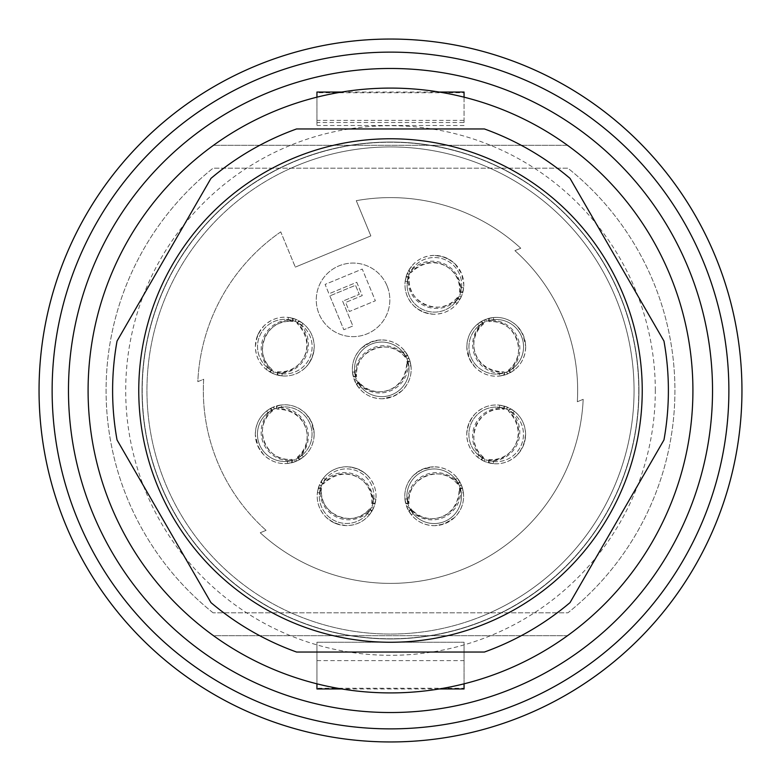 <?xml version="1.0" encoding="UTF-8"?>
<svg xmlns="http://www.w3.org/2000/svg" width="781" height="781" viewBox="0 0 781 781"><rect width="100%" height="100%" fill="white"/><g stroke="black" fill="none" stroke-linecap="round" stroke-linejoin="round"><path stroke-width="0.59" stroke-dasharray="3.9 2.93" d="M297.493 165.396A243.565 243.565 0 0 1 615.604 297.493A243.565 243.565 0 0 1 483.507 615.604A243.565 243.565 0 0 1 165.396 483.507A243.565 243.565 0 0 1 297.493 165.396M638.77 390.5A248.27 248.27 0 0 1 266.36 605.509A248.27 248.27 0 0 1 266.36 175.491A248.27 248.27 0 0 1 638.77 390.5A248.27 248.27 0 0 1 266.36 605.509A248.27 248.27 0 0 1 266.36 175.491A248.27 248.27 0 0 1 638.77 390.5M411.187 369.345A29.424 29.424 0 0 0 360.881 348.619A29.424 29.424 0 0 0 370.555 396.553A29.424 29.424 0 0 0 411.187 369.345M402.127 390.588L394.22 396.006L382.319 398.769A34.823 34.794 157.6 0 0 402.127 390.588C410.045 382.368 412.739 372.801 410.23 361.906L410.972 365.84L408.795 366.104L406.872 361.457C405.671 396.846 367.997 397.9 358.801 381.968L357.815 382.836A28.653 28.633 157.6 0 0 408.18 361.339L406.872 361.457A27.296 27.286 -22.4 0 1 358.801 381.977L360.715 386.615L356.79 380.376L354.847 381.235A29.424 29.424 0 0 1 354.31 379.927L356.292 379.166L354.672 371.971L352.475 372.176L354.271 379.83A29.424 29.424 0 0 0 354.31 379.927L356.292 379.166A27.296 27.296 0 0 1 385.56 342.312A27.296 27.296 0 0 1 403.533 385.814A27.296 27.296 0 0 1 356.79 380.376A27.296 27.296 0 0 0 392.228 394.561A27.296 27.296 0 0 0 407.204 359.455L408.795 366.094L410.972 365.84L409.029 358.294A29.424 29.424 0 0 0 408.883 357.942L404.929 351.216L403.201 352.573L406.979 358.889L408.883 357.942M356.761 384.867L358.469 382.153L356.253 384.008L356.761 384.867C362.687 393.907 371.209 398.544 382.319 398.769M358.333 382.26L356.234 384.008L359.016 388.02L354.886 381.333A29.424 29.424 0 0 1 354.847 381.235L356.107 380.679L354.886 381.333M352.475 372.176L353.344 376.969L356.585 376.618L354.672 371.971L352.475 372.176M361.398 348.111L371.776 341.668L381.206 339.93A34.823 34.794 -22.4 0 0 361.398 348.111C353.695 356.068 350.933 365.371 353.1 376.003L353.344 376.969L356.058 376.735M405.593 356.937L407.633 355.316L404.929 351.216L403.201 352.573L405.124 357.22C390.08 335.957 352.836 350.845 356.585 376.618A27.296 27.286 157.6 0 1 405.124 357.22L407.623 355.316L407.184 354.535C401.317 345.056 392.658 340.194 381.206 339.93M263.509 454.562L258.091 446.654A29.424 29.424 0 0 1 278.358 405.466A29.424 29.424 0 0 1 314.167 434.197A29.424 29.424 0 0 1 258.091 446.654L255.328 434.753A34.823 34.794 -112.4 0 0 263.509 454.562C271.466 462.264 280.769 465.027 291.401 462.85L292.367 462.616L292.006 459.365L287.369 461.288L287.574 463.484L292.367 462.616M272.335 410.357L270.714 408.317L266.614 411.021L267.971 412.749L272.608 410.835C251.355 425.879 266.233 463.123 292.016 459.365A27.296 27.286 67.6 0 1 272.608 410.835L270.714 408.326L269.923 408.775C260.454 414.633 255.592 423.292 255.328 434.753M294.564 459.667A27.296 27.296 0 0 1 257.71 430.39A27.296 27.296 0 0 1 301.212 412.417A27.296 27.296 0 0 1 295.774 459.169L296.624 461.112A29.424 29.424 0 0 1 295.325 461.649L294.564 459.667L287.369 461.288L287.574 463.484L295.228 461.688A29.424 29.424 0 0 0 295.325 461.649L294.564 459.667A27.296 27.296 0 0 1 259.497 444.574A27.296 27.296 0 0 1 273.799 409.185L267.971 412.749L266.604 411.021L273.33 407.077A29.424 29.424 0 0 1 273.682 406.93L281.238 404.978L276.435 405.974L276.738 408.727L281.492 407.165L281.238 404.978L281.502 407.155L274.356 408.951L273.682 406.93M305.976 413.823L311.404 421.73L314.167 433.631A34.823 34.794 67.6 0 0 305.976 413.823C297.756 405.915 288.199 403.211 277.294 405.73L276.435 405.974L276.708 408.551M297.649 457.617L299.406 459.716L303.409 456.934L302.013 455.235L297.366 457.158C313.288 447.962 312.244 410.279 276.845 409.078A27.296 27.286 -112.4 0 1 297.366 457.158L299.406 459.706L300.255 459.199C309.305 453.273 313.942 444.75 314.167 433.631M296.487 458.837A27.296 27.286 67.6 0 0 309.793 423.37A27.296 27.286 67.6 0 0 274.853 408.746L274.853 408.746A27.296 27.296 0 0 1 309.959 423.732A27.296 27.296 0 0 1 295.774 459.169L302.013 455.235L303.418 456.934L296.731 461.063A29.424 29.424 0 0 1 296.624 461.112L296.067 459.843L296.731 461.063M255.397 346.09A29.424 29.424 0 0 1 285.075 317.193A29.424 29.424 0 0 1 314.245 346.618A29.424 29.424 0 0 1 284.557 376.032A29.424 29.424 0 0 1 255.397 346.09L257.125 336.67L258.462 333.536L263.685 326.146A34.823 34.794 -67.4 0 0 255.397 346.09C255.612 357.132 260.239 365.625 269.26 371.59L270.119 372.098L272.159 369.55L267.522 367.626L266.116 369.325L270.119 372.098L271.876 370.018M293.187 318.404L288.384 317.408L288.121 319.595L292.768 321.518C267.092 317.125 251.287 353.978 272.159 369.559A27.296 27.286 112.6 0 1 292.768 321.518L293.187 318.404L292.319 318.16C281.511 315.612 271.964 318.277 263.685 326.146M267.512 367.626L266.106 369.325L272.794 373.464A29.424 29.424 0 0 0 272.891 373.513L273.75 371.571A27.296 27.296 0 0 1 259.634 336.103A27.296 27.296 0 0 1 294.769 321.196L288.121 319.595L288.384 317.408L295.931 319.37A29.424 29.424 0 0 1 296.282 319.517L302.999 323.48L298.898 320.776L297.17 322.943L301.642 325.199L302.999 323.48L301.642 325.199L295.335 321.421L296.282 319.517M314.235 347.32L313.435 353.471L311.99 357.893L309.872 362.042L306.084 366.953A34.823 34.794 112.6 0 0 314.235 347.32C314.05 335.869 309.198 327.171 299.689 321.225L298.898 320.776M277.392 372.303L277.148 375.026L281.941 375.895L282.156 373.709L277.519 371.776C295.277 376.54 321.176 349.156 296.995 323.275A27.296 27.286 -67.4 0 1 277.519 371.776L277.148 375.017L278.114 375.261C288.736 377.477 298.059 374.704 306.084 366.953M275.703 372.342A27.296 27.286 112.6 0 0 310.184 356.673A27.296 27.286 112.6 0 0 295.823 321.626L295.823 321.626A27.296 27.296 0 0 1 310.047 357.044A27.296 27.296 0 0 1 274.961 372.068L282.156 373.709L281.951 375.895L274.297 374.089A29.424 29.424 0 0 1 274.19 374.05A29.424 29.424 0 0 1 272.891 373.513L273.75 371.571A27.296 27.296 0 0 1 268.4 324.808A27.296 27.296 0 0 1 311.863 342.859A27.296 27.296 0 0 1 274.961 372.068L274.297 374.089M460.077 292.26L462.801 292.504L463.67 287.711L461.473 287.496L459.55 292.133C464.305 274.375 436.921 248.475 411.04 272.647A27.296 27.286 -157.4 0 1 459.55 292.133L462.791 292.494L463.807 284.821A29.424 29.424 0 0 0 419.67 259.341A29.424 29.424 0 0 0 419.67 310.301A29.424 29.424 0 0 0 463.807 284.821L461.62 273.692L454.854 263.685A34.823 34.794 22.6 0 0 434.91 255.397C423.536 255.651 414.896 260.503 408.99 269.962L408.551 270.743L411.04 272.647L412.973 268.01L411.245 266.643L408.551 270.743M460.116 293.949A27.296 27.286 22.6 0 0 444.448 259.468A27.296 27.286 22.6 0 0 409.4 273.828L409.4 273.828A27.296 27.296 0 0 1 444.819 259.595A27.296 27.296 0 0 1 459.843 294.691L461.473 287.496L463.67 287.701L461.864 295.355A29.424 29.424 0 0 1 461.278 296.76L459.335 295.892A27.296 27.296 0 0 1 412.583 301.251A27.296 27.296 0 0 1 430.634 257.789A27.296 27.296 0 0 1 459.843 294.691L461.864 295.355M455.391 302.13L457.09 303.536L461.239 296.858A29.424 29.424 0 0 0 461.278 296.76L459.335 295.892L455.401 302.13L457.09 303.536L459.872 299.533L457.646 297.668L455.401 302.13M433.68 314.235L427.529 313.435L423.107 311.99L418.958 309.872L414.047 306.084A34.823 34.794 -157.4 0 0 433.68 314.235C444.789 314.079 453.351 309.461 459.355 300.382L459.872 299.533L457.783 297.776M457.324 297.493A27.296 27.286 22.6 0 1 409.283 276.884L406.179 276.454L405.935 277.323C403.377 288.209 406.081 297.795 414.047 306.084M408.756 276.747L406.169 276.454L405.173 281.267L407.135 273.711A29.424 29.424 0 0 1 407.282 273.36L411.245 266.643L412.973 268M434.91 255.397L444.33 257.125L447.464 258.462L454.854 263.685M517.491 326.438L522.909 334.346A29.424 29.424 0 0 0 474.838 326.634A29.424 29.424 0 0 0 485.401 374.158A29.424 29.424 0 0 0 522.909 334.346L525.672 346.247A34.823 34.794 67.6 0 0 517.491 326.438C509.534 318.736 500.23 315.973 489.599 318.15L488.633 318.384L488.994 321.635L493.631 319.712L493.426 317.516L488.633 318.384M508.665 370.643L510.286 372.683L514.386 369.979L513.029 368.251L508.392 370.165C529.645 355.121 514.767 317.877 488.984 321.635A27.296 27.286 -112.4 0 1 508.392 370.165L510.286 372.674L511.077 372.225C520.546 366.367 525.408 357.708 525.672 346.247M486.436 321.333A27.296 27.296 0 0 1 523.29 350.61A27.296 27.296 0 0 1 479.788 368.583A27.296 27.296 0 0 1 485.226 321.831L484.376 319.888A29.424 29.424 0 0 1 485.675 319.351L486.436 321.333L493.631 319.712L493.426 317.516L485.772 319.312A29.424 29.424 0 0 0 485.675 319.351L486.436 321.333A27.296 27.296 0 0 1 521.503 336.426A27.296 27.296 0 0 1 507.201 371.815L513.029 368.251L514.396 369.979L507.67 373.923A29.424 29.424 0 0 1 507.318 374.07L499.762 376.022L504.565 375.026L504.262 372.273L499.508 373.835L499.762 376.022L499.498 373.845L506.644 372.049L507.318 374.07M475.024 367.177L469.596 359.27L466.833 347.369A34.823 34.794 -112.4 0 0 475.024 367.177C483.244 375.085 492.801 377.789 503.706 375.27L504.565 375.026L504.292 372.449M483.351 323.383L481.594 321.284L477.591 324.066L478.987 325.765L483.634 323.842C467.712 333.038 468.756 370.721 504.155 371.922A27.296 27.286 67.6 0 1 483.634 323.842L481.594 321.294L480.745 321.801C471.695 327.727 467.058 336.25 466.833 347.369M484.513 322.162A27.296 27.286 -112.4 0 0 471.207 357.63A27.296 27.286 -112.4 0 0 506.147 372.254L506.147 372.254A27.296 27.296 0 0 1 471.041 357.268A27.296 27.296 0 0 1 485.226 321.831L478.987 325.765L477.581 324.066L484.269 319.937A29.424 29.424 0 0 1 484.376 319.888L484.933 321.157L484.269 319.937M525.603 434.382A29.424 29.424 0 0 0 481.467 408.902A29.424 29.424 0 0 0 481.467 459.872A29.424 29.424 0 0 0 525.603 434.382L523.875 444.33L522.538 447.464L517.315 454.854A34.823 34.794 112.6 0 0 525.603 434.91C525.349 423.536 520.497 414.896 511.038 408.99L510.257 408.551L508.353 411.04L512.99 412.973L514.357 411.245L510.257 408.551M488.74 460.077L488.496 462.801L493.289 463.67L493.504 461.473L488.867 459.55C506.625 464.305 532.525 436.921 508.353 411.04A27.296 27.286 -67.4 0 1 488.867 459.55L488.506 462.791L489.472 463.035C500.016 465.242 509.3 462.508 517.315 454.854M487.051 460.116A27.296 27.286 112.6 0 0 521.532 444.448A27.296 27.286 112.6 0 0 507.172 409.4L507.172 409.4A27.296 27.296 0 0 1 521.405 444.819A27.296 27.296 0 0 1 486.309 459.843L493.504 461.473L493.299 463.67L485.645 461.864A29.424 29.424 0 0 1 484.24 461.278L485.108 459.335A27.296 27.296 0 0 1 479.749 412.583A27.296 27.296 0 0 1 523.211 430.634A27.296 27.296 0 0 1 486.309 459.843L485.645 461.864M478.87 455.391L477.464 457.09L484.142 461.239A29.424 29.424 0 0 0 484.24 461.278L485.108 459.335L478.87 455.401L477.464 457.09L481.467 459.872L483.332 457.646L478.87 455.401M466.765 433.68L467.565 427.529L469.01 423.107L471.128 418.958L474.916 414.047A34.823 34.794 -67.4 0 0 466.765 433.68C466.921 444.789 471.539 453.351 480.618 459.355L481.467 459.872L483.224 457.783M483.507 457.324A27.296 27.286 112.6 0 1 504.116 409.283L504.546 406.179L503.677 405.935C492.791 403.377 483.205 406.081 474.916 414.047M504.253 408.756L504.546 406.169L499.733 405.173L507.289 407.135A29.424 29.424 0 0 1 507.64 407.282L514.357 411.245L513 412.973M463.621 496.257A29.424 29.424 0 0 0 413.315 475.522A29.424 29.424 0 0 0 422.98 523.455A29.424 29.424 0 0 0 463.621 496.257M454.562 517.491L444.184 523.934L434.753 525.672A34.823 34.794 157.6 0 0 454.562 517.491C462.479 509.271 465.173 499.713 462.655 488.808L463.406 492.743L461.229 493.006L459.306 488.359C458.105 523.758 420.422 524.803 411.236 508.88L410.25 509.739A28.653 28.633 157.6 0 0 460.614 488.242L459.306 488.359A27.296 27.286 -22.4 0 1 411.236 508.88L413.149 513.517L409.224 507.279L407.272 508.138A29.424 29.424 0 0 1 406.735 506.84L408.717 506.068L407.096 498.874L404.909 499.079L406.696 506.732A29.424 29.424 0 0 0 406.735 506.84L408.717 506.068A27.296 27.296 0 0 1 437.995 469.225A27.296 27.296 0 0 1 455.967 512.717A27.296 27.296 0 0 1 409.224 507.279A27.296 27.296 0 0 0 444.653 521.474A27.296 27.296 0 0 0 459.638 486.358L461.22 493.006L463.406 492.743L461.464 485.196A29.424 29.424 0 0 0 461.317 484.845L457.363 478.118L455.635 479.475L459.404 485.792L461.317 484.845M409.195 511.77L410.904 509.056L408.678 510.911L409.195 511.77C415.111 520.81 423.634 525.447 434.753 525.672M410.767 509.163L408.668 510.92L411.45 514.923L407.321 508.236A29.424 29.424 0 0 1 407.272 508.138L408.541 507.582L407.321 508.236M404.909 499.088L405.778 503.882L409.019 503.52L407.096 498.874L404.909 499.088M413.823 475.024L421.73 469.596L433.631 466.833A34.823 34.794 -22.4 0 0 413.823 475.024C406.13 482.98 403.357 492.274 405.534 502.915L405.778 503.882L408.492 503.647M458.027 483.849L460.068 482.219L457.363 478.118L455.635 479.475L457.559 484.122C442.515 462.86 405.271 477.747 409.019 503.52A27.296 27.286 157.6 0 1 457.559 484.122L460.058 482.219L459.618 481.438C453.751 471.968 445.092 467.097 433.631 466.833M318.404 487.813L317.408 492.616L319.595 492.879L321.518 488.232C317.125 513.908 353.978 529.713 369.559 508.841A27.296 27.286 22.6 0 1 321.518 488.232L318.404 487.813L318.16 488.681C315.612 499.489 318.277 509.036 326.146 517.315A29.424 29.424 0 0 1 335.137 469.088A29.424 29.424 0 0 1 376.042 496.179A29.424 29.424 0 0 1 326.146 517.315A34.823 34.794 -157.4 0 0 346.09 525.603C357.132 525.388 365.625 520.761 371.59 511.74L372.098 510.881L369.55 508.841L367.626 513.478L369.325 514.884L372.098 510.881L370.018 509.124M367.626 513.488L369.325 514.894L373.464 508.206A29.424 29.424 0 0 0 373.513 508.109L371.571 507.25A27.296 27.296 0 0 1 336.103 521.366A27.296 27.296 0 0 1 321.196 486.231L319.595 492.879L317.408 492.616L319.37 485.069A29.424 29.424 0 0 1 319.517 484.718L323.48 478.001L320.776 482.102L322.943 483.829L325.199 479.358L323.48 478.001L325.199 479.358L321.421 485.665L319.517 484.718M347.32 466.765L353.471 467.565L357.893 469.01L362.042 471.128L366.953 474.916A34.823 34.794 22.6 0 0 347.32 466.765C335.869 466.95 327.171 471.802 321.225 481.311L320.776 482.102M372.303 503.608L375.026 503.852L375.895 499.059L373.709 498.844L371.776 503.481C376.54 485.723 349.156 459.824 323.275 484.005A27.296 27.286 -157.4 0 1 371.776 503.481L375.017 503.852L375.261 502.886C377.477 492.264 374.704 482.941 366.953 474.916M372.342 505.297A27.296 27.286 22.6 0 0 356.673 470.816A27.296 27.286 22.6 0 0 321.626 485.177L321.626 485.177A27.296 27.296 0 0 1 357.044 470.953A27.296 27.296 0 0 1 372.068 506.039L373.709 498.844L375.895 499.049L374.089 506.703A29.424 29.424 0 0 1 374.05 506.81A29.424 29.424 0 0 1 373.513 508.109L371.571 507.25A27.296 27.296 0 0 1 324.808 512.6A27.296 27.296 0 0 1 342.859 469.137A27.296 27.296 0 0 1 372.068 506.039L374.089 506.703M346.09 525.603L336.67 523.875L333.536 522.538L326.146 517.315M356.282 200.668L370.848 235.901L295.306 267.112L370.848 235.901L356.282 200.668A192.887 192.887 0 0 1 520.771 248.241A192.887 192.887 0 0 0 356.282 200.668M260.229 532.759A192.887 192.887 0 0 0 583.182 399.325L577.325 401.746A187.167 187.167 0 0 0 514.913 250.662L520.771 248.241L514.913 250.662A187.167 187.167 0 0 1 577.325 401.746L583.182 399.325A192.887 192.887 0 0 1 260.229 532.759L266.087 530.338L260.229 532.759M280.75 231.879A192.887 192.887 0 0 0 197.818 381.675L203.675 379.254A187.167 187.167 0 0 0 266.087 530.338A187.167 187.167 0 0 1 203.675 379.254L197.818 381.675A192.887 192.887 0 0 1 280.75 231.879L295.306 267.112L280.75 231.879M329.836 295.901L343.816 329.738L352.885 325.989L342.644 301.212L359.26 294.349L355.521 285.29L329.836 295.901L343.816 329.738L352.885 325.989L342.644 301.212L359.26 294.349L355.521 285.29L329.836 295.901M387.044 285.807A36.775 36.775 0 0 0 323.89 277.44A36.775 36.775 0 0 0 348.219 336.318A36.775 36.775 0 0 0 387.044 285.807A36.775 36.775 0 0 0 323.89 277.44A36.775 36.775 0 0 0 348.219 336.318A36.775 36.775 0 0 0 387.044 285.807M356.761 282.292L362.247 295.589L345.632 302.462L349.38 311.521L375.368 300.783L362.257 269.064L325.091 284.411L328.957 293.783L356.761 282.292L362.247 295.589L345.632 302.462L349.38 311.521L375.368 300.783L362.257 269.064L325.091 284.411L328.957 293.783L356.761 282.292M483.507 615.604A243.565 243.565 0 0 0 538.949 197.398A243.565 243.565 0 0 0 149.054 358.489A243.565 243.565 0 0 0 483.507 615.604M318.16 488.681L320.21 488.115A28.653 28.633 -157.4 0 0 370.536 509.7L371.59 511.74M375.261 502.886L373.084 503.579A28.653 28.633 22.6 0 0 322.27 483.166L321.225 481.311M371.571 507.25L367.626 513.478M333.536 522.538A35.145 35.125 -157.4 0 0 337.177 524.051M372.068 506.039L372.762 506.303M371.239 507.962A27.296 27.286 22.6 0 1 335.752 521.2A27.296 27.286 22.6 0 1 321.196 486.231L321.391 485.743L319.37 485.069M373.464 508.206L372.244 507.552M459.618 481.438L458.564 483.283A28.653 28.633 -22.4 0 0 407.711 503.608L405.534 502.915M462.655 488.808L459.658 488.242L462.42 487.94M408.717 506.068A27.296 27.296 0 0 1 423.81 471.011A27.296 27.296 0 0 1 459.199 485.304L459.199 485.304A27.296 27.286 157.6 0 0 424.181 470.875A27.296 27.286 157.6 0 0 408.443 505.327M409.224 507.279L408.541 507.582M409.547 508.001A27.296 27.286 157.6 0 0 445.014 521.298A27.296 27.286 157.6 0 0 459.638 486.358L459.443 485.87L461.464 485.196M411.45 514.923L413.149 513.517L411.45 514.923M406.696 506.732L408.024 506.342M503.677 405.935L504.233 407.985A28.653 28.633 -67.4 0 0 482.648 458.31L480.618 459.355M489.472 463.035L488.779 460.849A28.653 28.633 112.6 0 0 509.192 410.035L511.038 408.99M483.517 457.324C462.635 441.753 478.45 404.89 504.116 409.283L499.479 407.36L506.605 409.156L507.289 407.135M507.64 407.282L506.684 409.185L512.99 412.973M485.108 459.335A27.296 27.296 0 0 1 470.982 423.878A27.296 27.296 0 0 1 506.117 408.961L506.117 408.961A27.296 27.286 112.6 0 0 471.148 423.517A27.296 27.286 112.6 0 0 484.386 459.003M486.309 459.843L486.046 460.536M484.142 461.239L484.806 460.019M499.469 407.36L499.733 405.173L499.479 407.36M524.051 443.823A35.145 35.125 -67.4 0 1 522.538 447.464M511.077 372.225L509.222 371.18A28.653 28.633 67.6 0 0 488.906 320.327L489.599 318.15M480.745 321.801L482.775 322.856A28.653 28.633 -112.4 0 0 504.272 373.22L503.706 375.27M485.226 321.831L484.933 321.157M487.178 321.059A27.296 27.286 -112.4 0 1 521.63 336.796A27.296 27.286 -112.4 0 1 507.201 371.815L506.723 372.02L507.67 373.923M485.772 319.312L486.172 320.64M405.935 277.323L407.985 276.767A28.653 28.633 -157.4 0 0 458.31 298.352L459.355 300.382M463.035 291.528L460.849 292.221A28.653 28.633 22.6 0 0 410.035 271.808L408.99 269.962M457.324 297.483C441.753 318.365 404.89 302.55 409.283 276.884L407.36 281.521L409.156 274.395L407.135 273.711M407.282 273.36L409.185 274.316L412.973 268.01M459.335 295.892A27.296 27.296 0 0 1 423.878 310.018A27.296 27.296 0 0 1 408.961 274.883L408.961 274.883A27.296 27.286 22.6 0 0 423.517 309.852A27.296 27.286 22.6 0 0 459.003 296.614M459.843 294.691L460.536 294.954M461.239 296.858L460.019 296.194M407.36 281.531L405.173 281.267L407.36 281.521M443.823 256.949A35.145 35.125 -157.4 0 1 447.464 258.462M292.319 318.16L292.885 320.21A28.653 28.633 -67.4 0 0 271.3 370.536L269.26 371.59M278.114 375.261L277.421 373.084A28.653 28.633 112.6 0 0 297.834 322.27L299.689 321.225M273.75 371.571L267.522 367.626M258.462 333.536A35.145 35.125 -67.4 0 0 256.949 337.177M274.961 372.068L274.697 372.762M273.038 371.239A27.296 27.286 112.6 0 1 259.8 335.752A27.296 27.286 112.6 0 1 294.769 321.196L295.257 321.391L295.931 319.37M272.794 373.464L273.448 372.244M269.923 408.775L271.778 409.82A28.653 28.633 -112.4 0 0 292.094 460.673L291.401 462.85M300.255 459.199L298.225 458.144A28.653 28.633 67.6 0 0 276.728 407.78L277.294 405.73M295.774 459.169L296.067 459.843M293.822 459.941A27.296 27.286 67.6 0 1 259.37 444.204A27.296 27.286 67.6 0 1 273.799 409.185L274.277 408.98L273.33 407.077M295.228 461.688L294.827 460.36M407.184 354.535L406.13 356.38A28.653 28.633 -22.4 0 0 355.277 376.696L353.1 376.003M410.23 361.906L407.233 361.339L409.986 361.037L407.399 361.32M356.292 379.166A27.296 27.296 0 0 1 371.375 344.099A27.296 27.296 0 0 1 406.764 358.401L406.764 358.401A27.296 27.286 157.6 0 0 371.746 343.972A27.296 27.286 157.6 0 0 356.019 378.424M356.79 380.376L356.107 380.679M357.122 381.089A27.296 27.286 157.6 0 0 392.579 394.395A27.296 27.286 157.6 0 0 407.204 359.455L407.008 358.967L409.029 358.294M359.016 388.02L360.715 386.615L359.016 388.02M354.271 379.83L355.599 379.429M213.086 612.812A284.43 284.43 0 0 1 213.086 168.188L567.914 168.188A284.43 284.43 0 0 1 567.914 612.812L213.086 612.812L567.914 612.812A284.43 284.43 0 0 0 567.914 168.188L213.086 168.188A284.43 284.43 0 0 0 213.086 612.812M464.06 122.529L464.06 92.734L316.94 92.734L316.94 125.507L316.94 122.529L464.06 122.529L464.06 120.391L316.94 120.391L316.94 122.529M464.06 125.507L316.94 125.507M316.94 683.824L316.94 642.236L316.94 688.266L464.06 688.266L464.06 642.236L316.94 642.236L464.06 642.236L464.06 683.824M39.05 390.5A351.45 351.45 0 0 0 566.225 694.865A351.45 351.45 0 0 0 566.225 86.135A351.45 351.45 0 0 0 39.05 390.5A351.45 351.45 0 0 0 566.225 694.865A351.45 351.45 0 0 0 566.225 86.135A351.45 351.45 0 0 0 39.05 390.5A351.45 351.45 0 0 1 566.225 86.135A351.45 351.45 0 0 1 566.225 694.865A351.45 351.45 0 0 1 39.05 390.5M52.132 390.5A338.368 338.368 0 0 0 559.684 683.541A338.368 338.368 0 0 0 559.684 97.459A338.368 338.368 0 0 0 52.132 390.5A338.368 338.368 0 0 0 559.684 683.541A338.368 338.368 0 0 0 559.684 97.459A338.368 338.368 0 0 0 52.132 390.5A338.368 338.368 0 0 0 559.684 683.541A338.368 338.368 0 0 0 559.684 97.459A338.368 338.368 0 0 0 52.132 390.5A338.368 338.368 0 0 0 559.684 683.541A338.368 338.368 0 0 0 559.684 97.459A338.368 338.368 0 0 0 52.132 390.5A338.368 338.368 0 0 0 559.684 683.541A338.368 338.368 0 0 0 559.684 97.459A338.368 338.368 0 0 0 52.132 390.5M655.318 390.5A264.818 264.818 0 0 0 258.091 161.169A264.818 264.818 0 0 0 258.091 619.831A264.818 264.818 0 0 0 655.318 390.5M316.94 120.391L316.94 97.176M464.06 97.176L464.06 120.391M341.775 92.041L439.225 92.041M464.06 92.041L464.06 92.734M316.94 92.041L316.94 92.734M484.405 652.047L296.595 652.047A277.89 277.89 0 0 1 210.948 602.59L117.043 439.947A277.89 277.89 0 0 1 117.043 341.053L210.948 178.41A277.89 277.89 0 0 1 296.595 128.953L484.405 128.953A277.89 277.89 0 0 1 570.052 178.41L663.957 341.053A277.89 277.89 0 0 1 663.957 439.947L570.052 602.59A277.89 277.89 0 0 1 484.405 652.047M638.965 390.5A248.465 248.465 0 0 0 266.262 175.325A248.465 248.465 0 0 0 266.262 605.675A248.465 248.465 0 0 0 638.965 390.5A248.465 248.465 0 0 0 390.5 142.035A248.465 248.465 0 0 0 142.035 390.5A248.465 248.465 0 0 0 390.5 638.965A248.465 248.465 0 0 0 638.965 390.5M567.504 635.695L213.496 635.695A302.413 302.413 0 0 1 213.496 145.305A302.413 302.413 0 0 1 567.504 145.305L213.496 145.305L567.504 145.305A302.413 302.413 0 0 1 567.504 635.695A302.413 302.413 0 0 1 213.496 635.695L567.504 635.695M316.94 660.609L464.06 660.609M439.225 688.959L341.775 688.959M316.94 688.266L316.94 688.959M464.06 688.959L464.06 688.266M320.991 488.096L318.394 487.803M322.807 483.722L320.766 482.092M459.833 488.223L462.43 487.93M508.626 410.572L510.257 408.531M488.623 318.375L488.867 321.098M410.572 272.374L408.531 270.743M292.904 320.991L293.197 318.394M297.278 322.807L298.908 320.766M292.377 462.625L292.133 459.902"/><path stroke-width="1.17" d="M39.05 390.5A351.45 351.45 0 0 1 566.225 86.135A351.45 351.45 0 0 1 566.225 694.865A351.45 351.45 0 0 1 39.05 390.5M52.132 390.5A338.368 338.368 0 0 1 559.684 97.459A338.368 338.368 0 0 1 559.684 683.541A338.368 338.368 0 0 1 52.132 390.5A338.368 338.368 0 0 1 559.684 97.459A338.368 338.368 0 0 1 559.684 683.541A338.368 338.368 0 0 1 52.132 390.5M316.94 97.176L316.94 92.041L341.775 92.041M439.225 92.041L464.06 92.041L464.06 97.176M642.236 390.5A251.736 251.736 0 0 0 368.017 139.77A251.736 251.736 0 0 0 142.777 435.29A251.736 251.736 0 0 0 642.236 390.5M210.948 602.59L117.043 439.947A277.89 277.89 0 0 1 117.043 341.053L210.948 178.41A277.89 277.89 0 0 1 296.595 128.953L484.405 128.953A277.89 277.89 0 0 1 570.052 178.41L663.957 341.053A277.89 277.89 0 0 1 663.957 439.947L570.052 602.59A277.89 277.89 0 0 1 484.405 652.047L296.595 652.047A277.89 277.89 0 0 1 210.948 602.59M692.913 390.5A302.413 302.413 0 0 1 252.8 659.74A302.413 302.413 0 0 1 213.496 145.305A302.413 302.413 0 0 1 692.913 390.5M341.775 688.959L316.94 688.959L316.94 683.824M464.06 683.824L464.06 688.959L439.225 688.959M68.474 390.5A322.026 322.026 0 0 0 551.513 669.385A322.026 322.026 0 0 0 551.513 111.615A322.026 322.026 0 0 0 68.474 390.5"/></g></svg>
